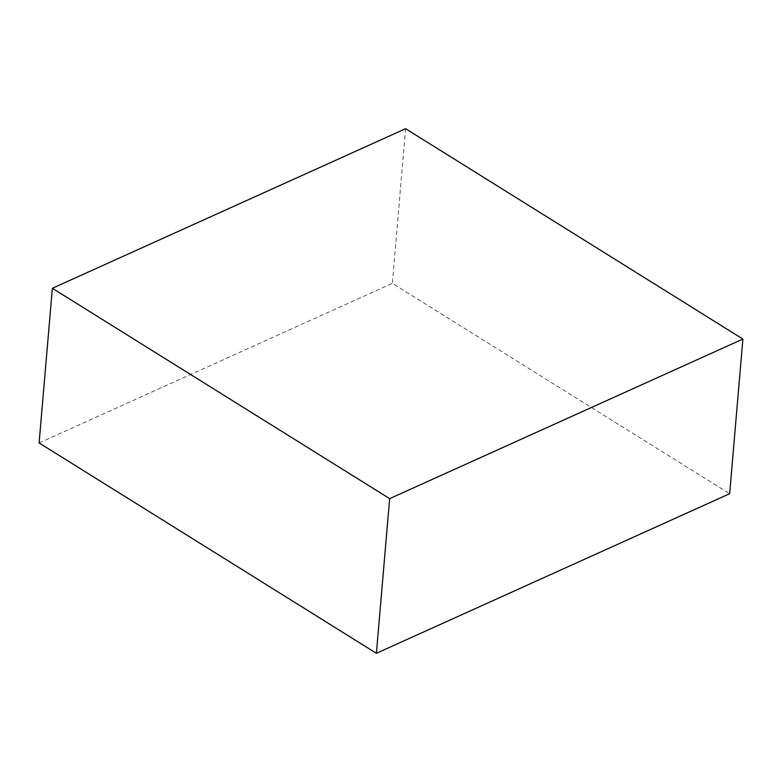 <?xml version="1.0" encoding="UTF-8"?>
<svg xmlns="http://www.w3.org/2000/svg" width="782" height="782" viewBox="0 0 782 782"><rect width="100%" height="100%" fill="white"/><g stroke="black" fill="none" stroke-linecap="round" stroke-linejoin="round"><path stroke-width="0.59" stroke-dasharray="3.91 2.93" d="M405.604 128.698L392.349 283.348L729.645 493.716M39.1 442.944L392.349 283.348"/><path stroke-width="1.17" d="M742.9 339.056L729.645 493.716L376.396 653.302L39.1 442.944L52.355 288.284L389.651 498.652L742.9 339.056L405.604 128.698L52.355 288.284M376.396 653.302L389.651 498.652"/></g></svg>
